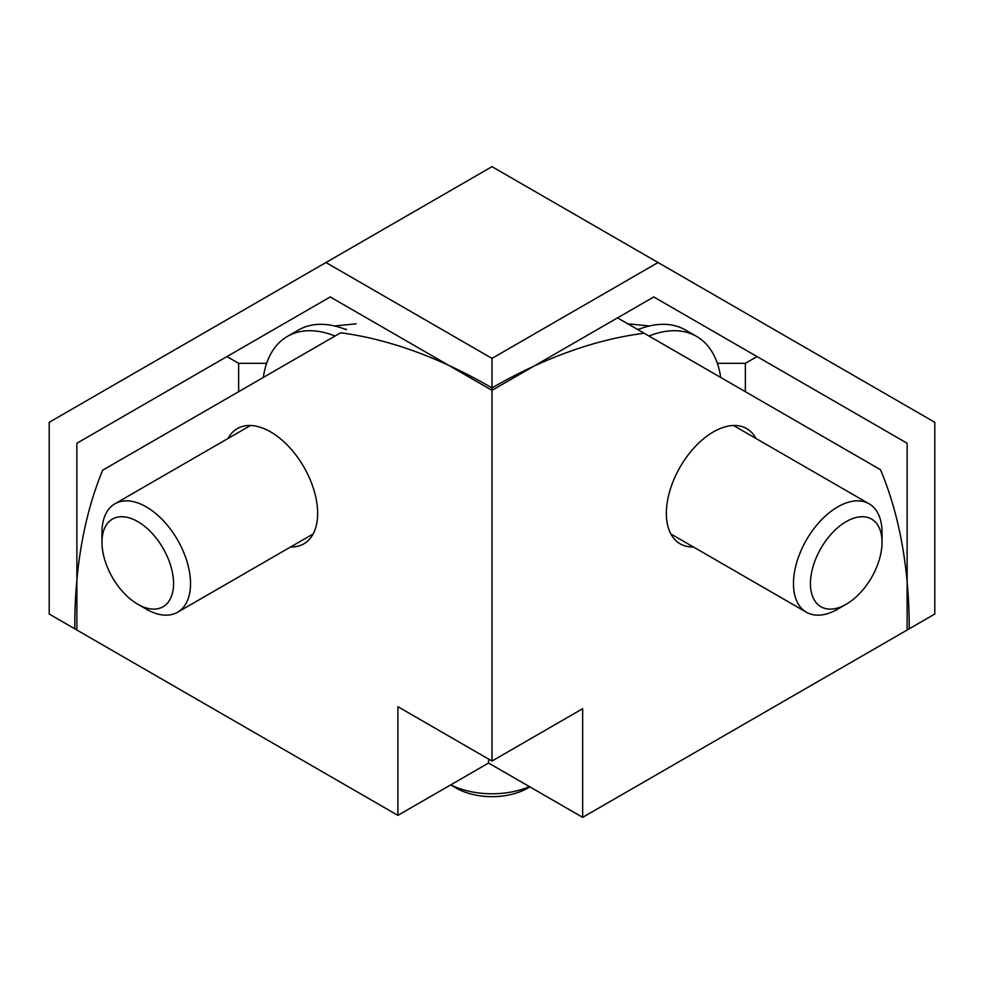 <?xml version="1.0" encoding="UTF-8"?>
<svg xmlns="http://www.w3.org/2000/svg" width="984" height="984" viewBox="0 0 984 984"><rect width="100%" height="100%" fill="white"/><g stroke="black" fill="none" stroke-linecap="round" stroke-linejoin="round"><path stroke-width="1.48" d="M228.042 438.47A66.531 38.413 60 0 1 237.328 428.594A66.531 38.413 60 0 1 270.6 431.89A66.531 38.413 60 0 1 314.068 490.524A66.531 38.413 60 0 1 303.872 543.832A66.531 38.413 60 0 1 290.674 546.932A66.531 38.413 60 0 0 303.872 543.832A66.531 38.413 60 0 0 314.068 490.524A66.531 38.413 60 0 0 270.6 431.89A66.531 38.413 60 0 0 237.328 428.594A66.531 38.413 60 0 0 228.042 438.47M693.326 546.932A66.531 38.413 -60 0 1 680.129 543.832A66.531 38.413 -60 0 1 669.932 490.524A66.531 38.413 -60 0 1 713.4 431.89A66.531 38.413 -60 0 1 746.671 428.594A66.531 38.413 -60 0 1 755.958 438.47A66.531 38.413 -60 0 0 746.671 428.594A66.531 38.413 -60 0 0 713.4 431.89A66.531 38.413 -60 0 0 669.932 490.524A66.531 38.413 -60 0 0 680.129 543.832A66.531 38.413 -60 0 0 693.326 546.932M617.522 317.869L644.163 333.256A590.043 340.661 120 0 0 492 387.917A587.829 339.394 -120 0 0 340.661 332.789L102.705 470.168A587.829 339.394 -120 0 0 74.772 628.813L397.905 815.367L397.905 706.709L492 761.038L492 387.917A587.829 339.394 -120 0 0 340.661 332.789L102.705 470.168A587.829 339.394 -120 0 0 74.772 628.813L397.905 815.367L397.905 706.709L492 761.038L582.663 708.701L582.663 817.347L488.568 763.03L397.905 815.367L488.568 763.03L488.568 759.058L488.568 763.03L582.663 817.347L909.228 628.813A590.043 340.661 120 0 0 880.483 469.7L644.163 333.256A590.043 340.661 120 0 0 492 387.917L492 761.038L582.663 708.701L582.663 817.347L909.228 628.813A590.043 340.661 120 0 0 880.483 469.7L617.522 317.869M335.04 336.024A121.327 70.049 -120 0 0 287.426 336.405A121.327 70.049 -120 0 0 263.294 377.45M287.426 336.405L298.496 330.009A121.327 70.049 60 0 1 346.11 329.64M325.95 262.519L492 358.385L658.05 262.519L934.8 422.308L934.8 614.041L907.125 630.018L907.125 443.231L653.77 296.947L492 390.341L330.23 296.947L76.875 443.231L330.23 296.947L76.875 443.231L76.875 630.018L49.2 614.041L49.2 422.308L492 166.653L934.8 422.308L934.8 614.041L907.125 630.018L907.125 443.231L653.77 296.947L907.125 443.231L757.053 356.577L745.355 363.33L717.361 363.33L745.355 363.33L757.053 356.577L653.77 296.947L492 390.341L330.23 296.947L226.947 356.577L238.645 363.33L238.645 391.681L238.645 363.33L266.639 363.33L238.645 363.33L226.947 356.577L76.875 443.231L76.875 630.018L49.2 614.041L49.2 422.308L325.95 262.519L492 358.385L492 390.341L492 358.385L658.05 262.519L492 166.653L325.95 262.519M745.355 391.681L745.355 363.33L745.355 391.681M101.967 542.245L101.967 532.442A62.619 36.15 60 0 1 114.944 503.771A62.619 36.15 60 0 1 163.196 520.548A62.619 36.15 60 0 1 190.527 583.573A62.619 36.15 60 0 1 177.563 612.245A62.619 36.15 60 0 1 146.247 609.133L137.76 604.237A50.614 29.225 60 0 1 101.967 542.245A50.614 29.225 60 0 1 137.76 521.582A50.614 29.225 60 0 1 173.553 583.573A50.614 29.225 60 0 1 137.76 604.237M846.24 604.237L837.753 609.133A62.619 36.15 -60 0 1 806.437 612.245A62.619 36.15 -60 0 1 793.473 583.573A62.619 36.15 -60 0 1 820.804 520.548A62.619 36.15 -60 0 1 869.056 503.771A62.619 36.15 -60 0 1 882.033 532.442L882.033 542.245A50.614 29.225 -60 0 1 846.24 604.237A50.614 29.225 -60 0 1 810.447 583.573A50.614 29.225 -60 0 1 846.24 521.582A50.614 29.225 -60 0 1 882.033 542.245M450.77 784.838A62.619 36.15 0 0 0 529.429 786.622M529.896 786.88L527.793 788.098L529.896 786.88M450.672 784.9L456.207 788.098A50.614 29.225 0 0 0 527.793 788.098M637.89 329.64A121.327 70.049 -60 0 1 685.504 330.009L696.574 336.405A121.327 70.049 120 0 0 648.96 336.024M720.706 377.45A121.327 70.049 120 0 0 696.574 336.405M344.56 329.037A109.593 63.271 60 0 1 346.54 329.394M637.46 329.394A109.593 63.271 -60 0 1 639.44 329.037M114.944 503.771L250.526 425.494M334.56 325.975L356.147 323.834M177.563 612.245L313.158 533.955M869.056 503.771L733.474 425.494M649.44 325.975L627.853 323.834M806.437 612.245L670.842 533.955"/></g></svg>
